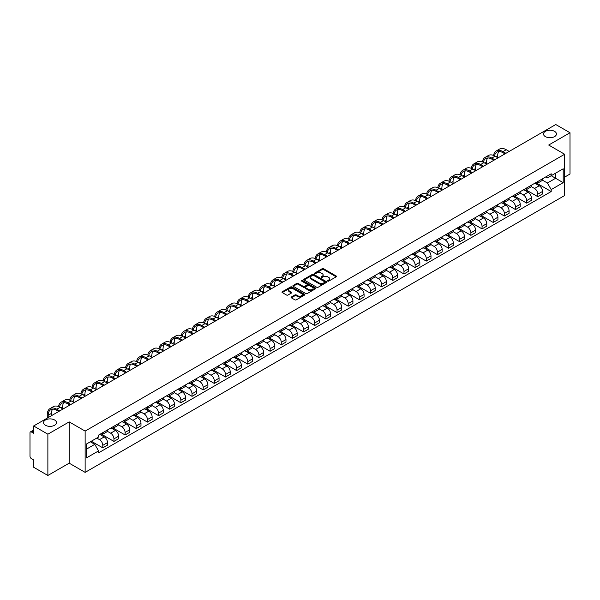 <?xml version="1.0" encoding="UTF-8"?>
<svg xmlns="http://www.w3.org/2000/svg" width="600" height="600" viewBox="0 0 600 600"><rect width="100%" height="100%" fill="white"/><g stroke="black" fill="none" stroke-linecap="round" stroke-linejoin="round"><path stroke-width="0.9" d="M327.765 281.123A0.698 0.398 0 0 0 328.748 281.123L336.202 276.817A0.99 0.57 0 0 0 336.495 276.413A0.99 0.57 0 0 0 336.202 276.007L323.572 268.718A0.99 0.57 0 0 0 322.17 268.718L314.707 273.022A0.698 0.398 0 0 0 315.69 273.585L316.657 273.03A3.18 1.838 0 0 1 321.15 273.03L322.2 273.638A3.18 1.838 0 0 1 323.13 274.935A3.18 1.838 0 0 1 322.2 276.233L321.24 276.788A0.698 0.398 0 0 0 322.222 277.358L323.183 276.803A3.18 1.838 0 0 1 327.675 276.803L328.733 277.41A3.18 1.838 0 0 1 329.663 278.7A3.18 1.838 0 0 1 328.733 279.998L327.765 280.56A0.698 0.398 0 0 0 327.765 281.123L327.765 280.56M54.6 419.985A6.473 3.735 0 0 0 47.543 419.175A6.473 3.735 0 0 0 43.553 422.632A6.473 3.735 0 0 0 45.443 425.272A6.473 3.735 0 0 0 52.5 426.082A6.473 3.735 0 0 0 56.49 422.632A6.473 3.735 0 0 0 54.6 419.985M554.558 131.34A6.473 3.735 0 0 0 547.5 130.53A6.473 3.735 0 0 0 543.51 133.98A6.473 3.735 0 0 0 545.4 136.627A6.473 3.735 0 0 0 552.457 137.438A6.473 3.735 0 0 0 556.447 133.98A6.473 3.735 0 0 0 554.558 131.34M291.353 297A0.99 0.57 0 0 0 291.067 297.405A0.99 0.57 0 0 0 291.353 297.81L294.9 299.858A0.99 0.57 0 0 0 296.303 299.858L304.582 295.072A0.99 0.57 0 0 0 304.875 294.668A0.99 0.57 0 0 0 304.582 294.263L291.952 286.972A0.99 0.57 0 0 0 290.55 286.972L282.263 291.75A0.99 0.57 0 0 0 281.978 292.155A0.99 0.57 0 0 0 282.263 292.56L286.545 295.035A0.99 0.57 0 0 0 287.947 295.035L291.495 292.987A0.99 0.57 0 0 0 291.788 292.582A0.99 0.57 0 0 0 291.495 292.178L289.373 290.955A2.655 1.53 0 0 1 288.593 289.868A2.655 1.53 0 0 1 290.235 288.45A2.655 1.53 0 0 1 293.13 288.78L301.447 293.587A2.655 1.53 0 0 1 302.22 294.668A2.655 1.53 0 0 1 300.585 296.085A2.655 1.53 0 0 1 297.69 295.755L296.303 294.952A0.99 0.57 0 0 0 294.9 294.952L291.353 297L291.353 297.81M85.133 431.092L69.188 421.89L47.873 434.19L33.645 425.97L555.773 124.53L570 132.743L548.692 145.042L564.638 154.252L85.133 431.092L85.133 472.373L564.638 195.532L564.638 154.252M316.725 287.257A0.99 0.57 0 0 0 318.127 287.257L326.415 282.472A0.99 0.57 0 0 0 326.7 282.067A0.99 0.57 0 0 0 326.415 281.663L313.778 274.365A0.99 0.57 0 0 0 312.375 274.365L304.095 279.15A0.99 0.57 0 0 0 303.803 279.555A0.99 0.57 0 0 0 304.095 279.96L316.725 287.257M301.95 281.272A0.698 0.398 0 0 1 302.655 281.37L315.487 288.78L307.215 293.558A0.99 0.57 0 0 1 305.812 293.558L293.183 286.26L296.722 284.228L296.722 283.403L293.183 285.45A0.99 0.57 0 0 0 292.89 285.855A0.99 0.57 0 0 0 293.183 286.26L293.183 285.45M296.722 284.228A0.99 0.57 0 0 1 298.125 284.228L298.125 283.403A0.99 0.57 0 0 0 296.722 283.403M298.125 283.403L303.248 286.365A0.99 0.57 0 0 0 304.657 286.365L307.005 285.007A0.99 0.57 0 0 0 307.298 284.603A0.99 0.57 0 0 0 307.005 284.197L301.673 281.115A0.698 0.398 0 0 1 302.655 280.545L315.495 287.962A0.99 0.57 0 0 1 315.788 288.368A0.99 0.57 0 0 1 315.495 288.772L315.495 287.962M47.873 434.19L47.873 475.47L33.645 467.257L33.645 459.952L31.432 458.67A2.025 1.17 -120 0 1 30 456.195L30 432.825A2.025 1.17 -120 0 1 30.42 431.903L33.645 430.035M564.638 177.12L570 174.03L570 132.743M47.873 475.47L69.188 463.17L85.133 472.373M33.645 425.97L33.645 433.283L31.432 432A2.025 1.17 -120 0 0 30.42 431.903M537.825 181.5A4.65 2.685 60 0 1 536.857 183.585L541.582 180.863A4.65 2.685 -120 0 0 542.543 178.77M531.127 186.51L534.533 188.475A4.65 2.685 60 0 1 537.825 194.175L542.543 191.445A4.65 2.685 -120 0 0 539.25 185.752L535.875 183.803M542.543 191.445L542.543 193.965L537.825 196.688L525.99 189.863M536.857 183.585A4.65 2.685 60 0 1 534.57 183.375M537.825 194.175L537.825 196.688M526.665 187.935A4.65 2.685 60 0 1 525.705 190.028L530.423 187.305A4.65 2.685 -120 0 0 531.39 185.212M514.838 196.298L526.665 203.13L531.39 200.407L531.39 197.888A4.65 2.685 -120 0 0 528.097 192.188L524.722 190.238M525.705 190.028A4.65 2.685 60 0 1 523.418 189.817M519.967 192.945L523.38 194.917A4.65 2.685 60 0 1 526.665 200.61L526.665 203.13M515.513 194.377A4.65 2.685 60 0 1 514.553 196.47L519.27 193.74A4.65 2.685 -120 0 0 520.23 191.655M503.685 202.74L515.513 209.572L520.23 206.843L520.23 204.33A4.65 2.685 -120 0 0 516.945 198.63L513.562 196.68M514.553 196.47A4.65 2.685 60 0 1 512.257 196.26M508.815 199.388L512.227 201.353A4.65 2.685 60 0 1 515.513 207.053L515.513 209.572M504.36 200.82A4.65 2.685 60 0 1 503.393 202.905L508.118 200.183A4.65 2.685 -120 0 0 509.077 198.097M492.533 209.183L504.36 216.007L509.077 213.285L509.077 210.765A4.65 2.685 -120 0 0 505.793 205.072L502.41 203.123M503.393 202.905A4.65 2.685 60 0 1 501.105 202.695M497.662 205.83L501.067 207.795A4.65 2.685 60 0 1 504.36 213.495L504.36 216.007M493.207 207.255A4.65 2.685 60 0 1 492.24 209.347L496.957 206.625A4.65 2.685 -120 0 0 497.925 204.532M481.373 215.618L493.207 222.45L497.925 219.728L497.925 217.208A4.65 2.685 -120 0 0 494.632 211.507L491.257 209.558M492.24 209.347A4.65 2.685 60 0 1 489.952 209.138M486.51 212.265L489.915 214.237A4.65 2.685 60 0 1 493.207 219.93L493.207 222.45M482.048 213.697A4.65 2.685 60 0 1 481.088 215.79L485.805 213.06A4.65 2.685 -120 0 0 486.772 210.975M470.22 222.06L482.048 228.892L486.772 226.163L486.772 223.65A4.65 2.685 -120 0 0 483.48 217.95L480.105 216M481.088 215.79A4.65 2.685 60 0 1 478.8 215.58M475.35 218.708L478.763 220.673A4.65 2.685 60 0 1 482.048 226.373L482.048 228.892M470.895 220.14A4.65 2.685 60 0 1 469.935 222.225L474.653 219.502A4.65 2.685 -120 0 0 475.612 217.417M459.067 228.502L470.895 235.327L475.612 232.605L475.612 230.085A4.65 2.685 -120 0 0 472.327 224.392L468.945 222.442M469.935 222.225A4.65 2.685 60 0 1 467.64 222.015M464.197 225.15L467.603 227.115A4.65 2.685 60 0 1 470.895 232.815L470.895 235.327M459.743 226.583A4.65 2.685 60 0 1 458.775 228.667L463.5 225.945A4.65 2.685 -120 0 0 464.46 223.853M447.908 234.938L459.743 241.77L464.46 239.048L464.46 236.528A4.65 2.685 -120 0 0 461.168 230.827L457.793 228.877M458.775 228.667A4.65 2.685 60 0 1 456.487 228.458M453.045 231.585L456.45 233.558A4.65 2.685 60 0 1 459.743 239.25L459.743 241.77M448.582 233.017A4.65 2.685 60 0 1 447.623 235.11L452.34 232.38A4.65 2.685 -120 0 0 453.308 230.295M436.755 241.38L448.582 248.212L453.308 245.49L453.308 242.97A4.65 2.685 -120 0 0 450.015 237.27L446.64 235.32M447.623 235.11A4.65 2.685 60 0 1 445.335 234.9M441.885 238.028L445.298 239.993A4.65 2.685 60 0 1 448.582 245.692L448.582 248.212M437.43 239.46A4.65 2.685 60 0 1 436.47 241.545L441.188 238.822A4.65 2.685 -120 0 0 442.147 236.737M425.603 247.822L437.43 254.647L442.147 251.925L442.147 249.405A4.65 2.685 -120 0 0 438.862 243.712L435.48 241.763M436.47 241.545A4.65 2.685 60 0 1 434.175 241.335M430.732 244.47L434.145 246.435A4.65 2.685 60 0 1 437.43 252.135L437.43 254.647M426.278 245.903A4.65 2.685 60 0 1 425.31 247.987L430.035 245.265A4.65 2.685 -120 0 0 430.995 243.173M414.442 254.257L426.278 261.09L430.995 258.368L430.995 255.847A4.65 2.685 -120 0 0 427.71 250.155L424.327 248.197M425.31 247.987A4.65 2.685 60 0 1 423.022 247.778M419.58 250.905L422.985 252.877A4.65 2.685 60 0 1 426.278 258.57L426.278 261.09M415.125 252.337A4.65 2.685 60 0 1 414.158 254.43L418.875 251.7A4.65 2.685 -120 0 0 419.842 249.615M403.29 260.7L415.125 267.532L419.842 264.81L419.842 262.29A4.65 2.685 -120 0 0 416.55 256.59L413.175 254.64M414.158 254.43A4.65 2.685 60 0 1 411.87 254.22M408.428 257.347L411.832 259.312A4.65 2.685 60 0 1 415.125 265.013L415.125 267.532M403.965 258.78A4.65 2.685 60 0 1 403.005 260.865L407.722 258.142A4.65 2.685 -120 0 0 408.683 256.058M392.138 267.142L403.965 273.975L408.69 271.245L408.69 268.725A4.65 2.685 -120 0 0 405.397 263.032L402.022 261.082M403.005 260.865A4.65 2.685 60 0 1 400.717 260.655M397.268 263.79L400.68 265.755A4.65 2.685 60 0 1 403.965 271.455L403.965 273.975M392.812 265.222A4.65 2.685 60 0 1 391.853 267.308L396.57 264.585A4.65 2.685 -120 0 0 397.53 262.493M380.985 273.585L392.812 280.41L397.53 277.688L397.53 275.168A4.65 2.685 -120 0 0 394.245 269.475L390.862 267.525M391.853 267.308A4.65 2.685 60 0 1 389.558 267.097M386.115 270.225L389.52 272.197A4.65 2.685 60 0 1 392.812 277.89L392.812 280.41M381.66 271.657A4.65 2.685 60 0 1 380.692 273.75L385.41 271.02A4.65 2.685 -120 0 0 386.377 268.935M369.825 280.02L381.66 286.853L386.377 284.13L386.377 281.61A4.65 2.685 -120 0 0 383.085 275.91L379.71 273.96M380.692 273.75A4.65 2.685 60 0 1 378.405 273.54M374.962 276.668L378.368 278.64A4.65 2.685 60 0 1 381.66 284.332L381.66 286.853M370.5 278.1A4.65 2.685 60 0 1 369.54 280.185L374.257 277.462A4.65 2.685 -120 0 0 375.225 275.377M358.673 286.462L370.5 293.295L375.225 290.565L375.225 288.053A4.65 2.685 -120 0 0 371.933 282.353L368.558 280.403M369.54 280.185A4.65 2.685 60 0 1 367.252 279.975M363.803 283.11L367.215 285.075A4.65 2.685 60 0 1 370.5 290.775L370.5 293.295M359.347 284.543A4.65 2.685 60 0 1 358.388 286.627L363.105 283.905A4.65 2.685 -120 0 0 364.065 281.812M347.52 292.905L359.347 299.73L364.065 297.007L364.065 294.487A4.65 2.685 -120 0 0 360.78 288.795L357.397 286.845M358.388 286.627A4.65 2.685 60 0 1 356.093 286.418M352.65 289.545L356.062 291.517A4.65 2.685 60 0 1 359.347 297.21L359.347 299.73M348.195 290.978A4.65 2.685 60 0 1 347.228 293.07L351.952 290.34A4.65 2.685 -120 0 0 352.913 288.255M336.36 299.34L348.195 306.173L352.913 303.45L352.913 300.93A4.65 2.685 -120 0 0 349.627 295.23L346.245 293.28M347.228 293.07A4.65 2.685 60 0 1 344.94 292.86M341.498 295.987L344.903 297.96A4.65 2.685 60 0 1 348.195 303.653L348.195 306.173M337.043 297.42A4.65 2.685 60 0 1 336.075 299.505L340.793 296.782A4.65 2.685 -120 0 0 341.76 294.697M325.207 305.782L337.043 312.615L341.76 309.885L341.76 307.373A4.65 2.685 -120 0 0 338.468 301.673L335.093 299.722M336.075 299.505A4.65 2.685 60 0 1 333.788 299.295M330.345 302.43L333.75 304.395A4.65 2.685 60 0 1 337.043 310.095L337.043 312.615M325.882 303.862A4.65 2.685 60 0 1 324.923 305.947L329.64 303.225A4.65 2.685 -120 0 0 330.6 301.132M314.055 312.225L325.882 319.05L330.608 316.327L330.608 313.808A4.65 2.685 -120 0 0 327.315 308.115L323.94 306.165M324.923 305.947A4.65 2.685 60 0 1 322.627 305.737M319.185 308.873L322.597 310.837A4.65 2.685 60 0 1 325.882 316.538L325.882 319.05M314.73 310.298A4.65 2.685 60 0 1 313.77 312.39L318.487 309.66A4.65 2.685 -120 0 0 319.447 307.575M302.903 318.66L314.73 325.493L319.447 322.77L319.447 320.25A4.65 2.685 -120 0 0 316.163 314.55L312.78 312.6M313.77 312.39A4.65 2.685 60 0 1 311.475 312.18M308.032 315.308L311.438 317.28A4.65 2.685 60 0 1 314.73 322.972L314.73 325.493M303.577 316.74A4.65 2.685 60 0 1 302.61 318.825L307.327 316.103A4.65 2.685 -120 0 0 308.295 314.017M291.743 325.103L303.577 331.935L308.295 329.205L308.295 326.692A4.65 2.685 -120 0 0 305.002 320.993L301.627 319.043M302.61 318.825A4.65 2.685 60 0 1 300.322 318.615M296.88 321.75L300.285 323.715A4.65 2.685 60 0 1 303.577 329.415L303.577 331.935M292.418 323.183A4.65 2.685 60 0 1 291.457 325.267L296.175 322.545A4.65 2.685 -120 0 0 297.142 320.452M280.59 331.545L292.418 338.37L297.142 335.647L297.142 333.127A4.65 2.685 -120 0 0 293.85 327.435L290.475 325.485M291.457 325.267A4.65 2.685 60 0 1 289.17 325.058M285.72 328.192L289.132 330.157A4.65 2.685 60 0 1 292.418 335.858L292.418 338.37M281.265 329.618A4.65 2.685 60 0 1 280.305 331.71L285.022 328.98A4.65 2.685 -120 0 0 285.983 326.895M269.438 337.98L281.265 344.812L285.983 342.09L285.983 339.57A4.65 2.685 -120 0 0 282.697 333.87L279.315 331.92M280.305 331.71A4.65 2.685 60 0 1 278.01 331.5M274.567 334.627L277.98 336.6A4.65 2.685 60 0 1 281.265 342.293L281.265 344.812M270.112 336.06A4.65 2.685 60 0 1 269.145 338.145L273.87 335.423A4.65 2.685 -120 0 0 274.83 333.337M258.278 344.423L270.112 351.255L274.83 348.525L274.83 346.013A4.65 2.685 -120 0 0 271.545 340.312L268.163 338.362M269.145 338.145A4.65 2.685 60 0 1 266.858 337.935M263.415 341.07L266.82 343.035A4.65 2.685 60 0 1 270.112 348.735L270.112 351.255M258.96 342.502A4.65 2.685 60 0 1 257.993 344.587L262.71 341.865A4.65 2.685 -120 0 0 263.678 339.772M247.125 350.865L258.96 357.69L263.678 354.968L263.678 352.447A4.65 2.685 -120 0 0 260.385 346.755L257.01 344.805M257.993 344.587A4.65 2.685 60 0 1 255.705 344.377M252.263 347.513L255.667 349.478A4.65 2.685 60 0 1 258.96 355.178L258.96 357.69M247.8 348.938A4.65 2.685 60 0 1 246.84 351.03L251.558 348.308A4.65 2.685 -120 0 0 252.517 346.215M235.972 357.3L247.8 364.132L252.517 361.41L252.517 358.89A4.65 2.685 -120 0 0 249.233 353.19L245.858 351.24M246.84 351.03A4.65 2.685 60 0 1 244.545 350.82M241.103 353.947L244.515 355.92A4.65 2.685 60 0 1 247.8 361.612L247.8 364.132M236.647 355.38A4.65 2.685 60 0 1 235.688 357.465L240.405 354.743A4.65 2.685 -120 0 0 241.365 352.657M224.82 363.743L236.647 370.575L241.365 367.845L241.365 365.332A4.65 2.685 -120 0 0 238.08 359.632L234.697 357.683M235.688 357.465A4.65 2.685 60 0 1 233.392 357.263M229.95 360.39L233.355 362.355A4.65 2.685 60 0 1 236.647 368.055L236.647 370.575M225.495 361.822A4.65 2.685 60 0 1 224.528 363.907L229.245 361.185A4.65 2.685 -120 0 0 230.212 359.093M213.66 370.185L225.495 377.01L230.212 374.288L230.212 371.767A4.65 2.685 -120 0 0 226.92 366.075L223.545 364.125M224.528 363.907A4.65 2.685 60 0 1 222.24 363.697M218.798 366.832L222.202 368.798A4.65 2.685 60 0 1 225.495 374.498L225.495 377.01M214.335 368.257A4.65 2.685 60 0 1 213.375 370.35L218.093 367.627A4.65 2.685 -120 0 0 219.06 365.535M202.507 376.62L214.335 383.452L219.06 380.73L219.06 378.21A4.65 2.685 -120 0 0 215.767 372.51L212.392 370.56M213.375 370.35A4.65 2.685 60 0 1 211.087 370.14M207.638 373.267L211.05 375.24A4.65 2.685 60 0 1 214.335 380.933L214.335 383.452M203.183 374.7A4.65 2.685 60 0 1 202.222 376.793L206.94 374.062A4.65 2.685 -120 0 0 207.9 371.978M191.355 383.062L203.183 389.895L207.9 387.165L207.9 384.653A4.65 2.685 -120 0 0 204.615 378.952L201.233 377.002M202.222 376.793A4.65 2.685 60 0 1 199.928 376.582M196.485 379.71L199.897 381.675A4.65 2.685 60 0 1 203.183 387.375L203.183 389.895M192.03 381.142A4.65 2.685 60 0 1 191.062 383.228L195.788 380.505A4.65 2.685 -120 0 0 196.748 378.42M180.195 389.505L192.03 396.33L196.748 393.607L196.748 391.088A4.65 2.685 -120 0 0 193.455 385.395L190.08 383.445M191.062 383.228A4.65 2.685 60 0 1 188.775 383.017M185.333 386.153L188.738 388.118A4.65 2.685 60 0 1 192.03 393.817L192.03 396.33M180.87 387.577A4.65 2.685 60 0 1 179.91 389.67L184.627 386.947A4.65 2.685 -120 0 0 185.595 384.855M169.042 395.94L180.877 402.772L185.595 400.05L185.595 397.53A4.65 2.685 -120 0 0 182.303 391.83L178.928 389.88M179.91 389.67A4.65 2.685 60 0 1 177.623 389.46M174.172 392.588L177.585 394.56A4.65 2.685 60 0 1 180.877 400.252L180.877 402.772M169.718 394.02A4.65 2.685 60 0 1 168.757 396.112L173.475 393.382A4.65 2.685 -120 0 0 174.435 391.298M157.89 402.382L169.718 409.215L174.435 406.485L174.435 403.972A4.65 2.685 -120 0 0 171.15 398.272L167.775 396.322M168.757 396.112A4.65 2.685 60 0 1 166.462 395.903M163.02 399.03L166.433 400.995A4.65 2.685 60 0 1 169.718 406.695L169.718 409.215M158.565 400.463A4.65 2.685 60 0 1 157.597 402.548L162.322 399.825A4.65 2.685 -120 0 0 163.282 397.74M146.738 408.825L158.565 415.65L163.282 412.928L163.282 410.408A4.65 2.685 -120 0 0 159.998 404.715L156.615 402.765M157.597 402.548A4.65 2.685 60 0 1 155.31 402.338M151.868 405.472L155.273 407.438A4.65 2.685 60 0 1 158.565 413.138L158.565 415.65M147.413 406.905A4.65 2.685 60 0 1 146.445 408.99L151.163 406.268A4.65 2.685 -120 0 0 152.13 404.175M135.578 415.26L147.413 422.092L152.13 419.37L152.13 416.85A4.65 2.685 -120 0 0 148.837 411.15L145.462 409.2M146.445 408.99A4.65 2.685 60 0 1 144.157 408.78M140.715 411.908L144.12 413.88A4.65 2.685 60 0 1 147.413 419.572L147.413 422.092M136.252 413.34A4.65 2.685 60 0 1 135.292 415.433L140.01 412.702A4.65 2.685 -120 0 0 140.977 410.618M124.425 421.702L136.252 428.535L140.977 425.812L140.977 423.293A4.65 2.685 -120 0 0 137.685 417.592L134.31 415.643M135.292 415.433A4.65 2.685 60 0 1 133.005 415.222M129.555 418.35L132.968 420.315A4.65 2.685 60 0 1 136.252 426.015L136.252 428.535M125.1 419.783A4.65 2.685 60 0 1 124.14 421.868L128.858 419.145A4.65 2.685 -120 0 0 129.817 417.06M113.273 428.145L125.1 434.97L129.817 432.248L129.817 429.728A4.65 2.685 -120 0 0 126.532 424.035L123.15 422.085M124.14 421.868A4.65 2.685 60 0 1 121.845 421.658M118.403 424.793L121.815 426.757A4.65 2.685 60 0 1 125.1 432.457L125.1 434.97M113.948 426.225A4.65 2.685 60 0 1 112.98 428.31L117.705 425.588A4.65 2.685 -120 0 0 118.665 423.495M102.113 434.58L113.948 441.412L118.665 438.69L118.665 436.17A4.65 2.685 -120 0 0 115.373 430.47L111.998 428.52M112.98 428.31A4.65 2.685 60 0 1 110.692 428.1M107.25 431.228L110.655 433.2A4.65 2.685 60 0 1 113.948 438.893L113.948 441.412M102.788 432.66A4.65 2.685 60 0 1 101.828 434.752L106.545 432.022A4.65 2.685 -120 0 0 107.512 429.938M91.312 441.225L102.795 447.855L107.512 445.132L107.512 442.612A4.65 2.685 -120 0 0 104.22 436.912L100.845 434.963M101.828 434.752A4.65 2.685 60 0 1 99.54 434.543M96.788 438.067L99.502 439.635A4.65 2.685 60 0 1 102.795 445.335L102.795 447.855M545.722 176.94L547.403 177.907L563.205 168.78L555.63 173.16L555.63 178.275L547.403 183.023L542.28 180.067M86.558 449.092L94.785 444.345L98.573 450.908L86.558 457.845L86.558 443.97L98.573 437.04L98.573 435.097L551.197 173.775L551.197 175.718L563.205 182.655L551.197 189.593L547.403 183.023M563.205 168.78L563.205 182.655M98.573 450.908L98.573 452.85L551.197 191.528L551.197 189.593M69.188 421.89L69.188 463.17M94.785 444.345L90.352 441.787M537.15 183.42L551.197 191.528M328.043 281.22L328.733 280.822A3.18 1.838 0 0 0 329.663 279.532L329.663 278.7M323.13 274.935L323.13 275.76A3.18 1.838 0 0 1 322.2 277.058L321.517 277.455M336.202 276.007L336.202 276.817L323.572 269.543A0.99 0.57 0 0 0 322.17 269.543L314.985 273.683M326.415 281.663L326.415 282.472L313.778 275.19A0.99 0.57 0 0 0 312.375 275.19L304.11 279.968M324.66 282.353A0.698 0.398 0 0 0 324.66 281.782L313.567 275.377A0.698 0.398 0 0 0 312.585 275.377L311.565 275.97A3.18 1.838 0 0 0 310.635 277.267A3.18 1.838 0 0 0 311.565 278.565L319.147 282.938A3.18 1.838 0 0 0 323.64 282.938L324.66 282.353L324.66 283.178A0.698 0.398 0 0 0 324.862 282.892L324.862 282.067M310.635 277.267L310.635 278.093A3.18 1.838 0 0 0 311.565 279.39L311.565 278.565M324.66 283.178L323.64 283.763A3.18 1.838 0 0 1 319.147 283.763L311.565 279.39M298.125 284.228L303.248 287.19A0.99 0.57 0 0 0 304.657 287.19L307.005 285.832A0.99 0.57 0 0 0 307.298 285.428L307.298 284.603M308.565 289.433A2.655 1.53 0 0 0 311.46 289.763A2.655 1.53 0 0 0 313.103 288.345A2.655 1.53 0 0 0 312.322 287.265L309.39 285.57A0.99 0.57 0 0 0 307.987 285.57L305.64 286.928A0.99 0.57 0 0 0 305.347 287.332A0.99 0.57 0 0 0 305.64 287.737L308.565 289.433L308.565 290.257A2.655 1.53 0 0 0 311.46 290.587A2.655 1.53 0 0 0 313.103 289.17L313.103 288.345M305.347 287.332L305.347 288.157A0.99 0.57 0 0 0 305.64 288.562L305.64 287.737M308.565 290.257L305.64 288.562M302.22 294.668L302.22 295.493A2.655 1.53 0 0 1 300.585 296.91A2.655 1.53 0 0 1 297.69 296.58L296.303 295.778A0.99 0.57 0 0 0 294.9 295.778L291.368 297.817M288.593 289.868L288.593 290.692A2.655 1.53 0 0 0 289.373 291.78L289.373 290.955M291.495 292.178L291.495 292.987L289.373 291.78M304.582 294.263L304.582 295.072L291.952 287.798A0.99 0.57 0 0 0 290.55 287.798L282.278 292.567L282.263 291.75M494.543 155.865A12.135 7.005 60 0 1 496.897 152.1A12.135 7.005 60 0 1 502.965 152.7L504.967 153.863M509.183 151.425L506.257 149.73A13.447 7.762 -120 0 0 499.53 149.062L496.237 150.968A13.447 7.762 -120 0 0 493.575 155.438M505.897 153.322L502.965 151.627A13.447 7.762 -120 0 0 496.237 150.968M493.455 160.095L493.455 160.507M497.67 157.657L497.67 155.76A12.135 7.005 60 0 1 498.772 151.545M483.382 162.308A12.135 7.005 60 0 1 485.745 158.542A12.135 7.005 60 0 1 491.812 159.142L493.815 160.297M498.03 157.868L495.097 156.172A13.447 7.762 -120 0 0 488.377 155.505L485.085 157.403A13.447 7.762 -120 0 0 482.423 161.873M494.745 159.765L491.812 158.07A13.447 7.762 -120 0 0 485.085 157.403M482.303 166.53L482.303 166.942M486.518 164.1L486.518 162.195A12.135 7.005 60 0 1 487.612 157.988M472.23 168.75A12.135 7.005 60 0 1 474.585 164.985A12.135 7.005 60 0 1 480.653 165.585L482.655 166.74M486.877 164.303L483.945 162.615A13.447 7.762 -120 0 0 477.217 161.947L473.933 163.845A13.447 7.762 -120 0 0 471.27 168.315M483.585 166.2L480.653 164.512A13.447 7.762 -120 0 0 473.933 163.845M471.143 172.972L471.143 173.385M475.365 170.535L475.365 168.637A12.135 7.005 60 0 1 476.46 164.43M461.077 175.185A12.135 7.005 60 0 1 463.433 171.42A12.135 7.005 60 0 1 469.5 172.028L471.502 173.183M475.725 170.745L472.793 169.05A13.447 7.762 -120 0 0 466.065 168.382L462.772 170.288A13.447 7.762 -120 0 0 460.11 174.757M472.433 172.642L469.5 170.947A13.447 7.762 -120 0 0 462.772 170.288M459.99 179.415L459.99 179.828M464.213 176.977L464.213 175.08A12.135 7.005 60 0 1 465.308 170.865M449.925 181.627A12.135 7.005 60 0 1 452.28 177.863A12.135 7.005 60 0 1 458.347 178.462L460.35 179.618M464.565 177.188L461.632 175.493A13.447 7.762 -120 0 0 454.912 174.825L451.62 176.722A13.447 7.762 -120 0 0 448.957 181.192M461.28 179.085L458.347 177.39A13.447 7.762 -120 0 0 451.62 176.722M448.838 185.85L448.838 186.262M453.053 183.42L453.053 181.523A12.135 7.005 60 0 1 454.147 177.308M438.765 188.07A12.135 7.005 60 0 1 441.127 184.305A12.135 7.005 60 0 1 447.195 184.905L449.19 186.06M453.412 183.623L450.48 181.935A13.447 7.762 -120 0 0 443.752 181.267L440.467 183.165A13.447 7.762 -120 0 0 437.805 187.635M450.12 185.52L447.195 183.833A13.447 7.762 -120 0 0 440.467 183.165M437.685 192.292L437.685 192.705M441.9 189.855L441.9 187.958A12.135 7.005 60 0 1 442.995 183.75M427.612 194.505A12.135 7.005 60 0 1 429.967 190.74A12.135 7.005 60 0 1 436.035 191.347L438.037 192.502M442.26 190.065L439.327 188.37A13.447 7.762 -120 0 0 432.6 187.703L429.315 189.608A13.447 7.762 -120 0 0 426.653 194.077M438.967 191.962L436.035 190.267A13.447 7.762 -120 0 0 429.315 189.608M426.525 198.735L426.525 199.147M430.748 196.298L430.748 194.4A12.135 7.005 60 0 1 431.842 190.185M416.46 200.947A12.135 7.005 60 0 1 418.815 197.183A12.135 7.005 60 0 1 424.882 197.782L426.885 198.938M431.1 196.507L428.175 194.812A13.447 7.762 -120 0 0 421.447 194.145L418.155 196.042A13.447 7.762 -120 0 0 415.493 200.513M427.815 198.405L424.882 196.71A13.447 7.762 -120 0 0 418.155 196.042M415.373 205.178L415.373 205.59M419.588 202.74L419.588 200.843A12.135 7.005 60 0 1 420.69 196.627M405.3 207.39A12.135 7.005 60 0 1 407.662 203.625A12.135 7.005 60 0 1 413.73 204.225L415.732 205.38M419.947 202.942L417.015 201.255A13.447 7.762 -120 0 0 410.295 200.587L407.002 202.485A13.447 7.762 -120 0 0 404.34 206.955M416.662 204.84L413.73 203.153A13.447 7.762 -120 0 0 407.002 202.485M404.22 211.612L404.22 212.025M408.435 209.175L408.435 207.278A12.135 7.005 60 0 1 409.53 203.07M394.147 213.825A12.135 7.005 60 0 1 396.502 210.06A12.135 7.005 60 0 1 402.57 210.667L404.572 211.822M408.795 209.385L405.862 207.69A13.447 7.762 -120 0 0 399.135 207.022L395.85 208.928A13.447 7.762 -120 0 0 393.188 213.397M405.502 211.282L402.57 209.587A13.447 7.762 -120 0 0 395.85 208.928M393.06 218.055L393.06 218.468M397.283 215.618L397.283 213.72A12.135 7.005 60 0 1 398.377 209.505M382.995 220.267A12.135 7.005 60 0 1 385.35 216.502A12.135 7.005 60 0 1 391.418 217.103L393.42 218.257M397.643 215.827L394.71 214.132A13.447 7.762 -120 0 0 387.982 213.465L384.69 215.362A13.447 7.762 -120 0 0 382.028 219.833M394.35 217.725L391.418 216.03A13.447 7.762 -120 0 0 384.69 215.362M381.907 224.498L381.907 224.91M386.13 222.06L386.13 220.163A12.135 7.005 60 0 1 387.225 215.947M371.843 226.71A12.135 7.005 60 0 1 374.197 222.945A12.135 7.005 60 0 1 380.265 223.545L382.267 224.7M386.482 222.263L383.55 220.575A13.447 7.762 -120 0 0 376.83 219.907L373.538 221.805A13.447 7.762 -120 0 0 370.875 226.275M383.197 224.16L380.265 222.472A13.447 7.762 -120 0 0 373.538 221.805M370.755 230.933L370.755 231.345M374.97 228.495L374.97 226.597A12.135 7.005 60 0 1 376.065 222.39M360.683 233.145A12.135 7.005 60 0 1 363.045 229.38A12.135 7.005 60 0 1 369.112 229.987L371.108 231.142M375.33 228.705L372.397 227.01A13.447 7.762 -120 0 0 365.67 226.343L362.385 228.248A13.447 7.762 -120 0 0 359.722 232.718M372.038 230.603L369.112 228.907A13.447 7.762 -120 0 0 362.385 228.248M359.603 237.375L359.603 237.788M363.817 234.938L363.817 233.04A12.135 7.005 60 0 1 364.913 228.825M349.53 239.587A12.135 7.005 60 0 1 351.885 235.822A12.135 7.005 60 0 1 357.952 236.423L359.955 237.577M364.178 235.147L361.245 233.452A13.447 7.762 -120 0 0 354.517 232.785L351.233 234.683A13.447 7.762 -120 0 0 348.57 239.153M360.885 237.045L357.952 235.35A13.447 7.762 -120 0 0 351.233 234.683M348.442 243.817L348.442 244.23M352.665 241.38L352.665 239.483A12.135 7.005 60 0 1 353.76 235.267M338.377 246.03A12.135 7.005 60 0 1 340.733 242.265A12.135 7.005 60 0 1 346.8 242.865L348.803 244.02M353.017 241.583L350.085 239.895A13.447 7.762 -120 0 0 343.365 239.228L340.072 241.125A13.447 7.762 -120 0 0 337.41 245.595M349.733 243.487L346.8 241.792A13.447 7.762 -120 0 0 340.072 241.125M337.29 250.252L337.29 250.665M341.505 247.815L341.505 245.917A12.135 7.005 60 0 1 342.608 241.71M327.218 252.472A12.135 7.005 60 0 1 329.58 248.708A12.135 7.005 60 0 1 335.647 249.308L337.65 250.462M341.865 248.025L338.933 246.33A13.447 7.762 -120 0 0 332.212 245.67L328.92 247.567A13.447 7.762 -120 0 0 326.257 252.038M338.58 249.923L335.647 248.235A13.447 7.762 -120 0 0 328.92 247.567M326.138 256.695L326.138 257.108M330.353 254.257L330.353 252.36A12.135 7.005 60 0 1 331.447 248.145M316.065 258.907A12.135 7.005 60 0 1 318.42 255.142A12.135 7.005 60 0 1 324.487 255.743L326.49 256.897M330.712 254.468L327.78 252.772A13.447 7.762 -120 0 0 321.053 252.105L317.767 254.002A13.447 7.762 -120 0 0 315.105 258.472M327.42 256.365L324.487 254.67A13.447 7.762 -120 0 0 317.767 254.002M314.978 263.138L314.978 263.55M319.2 260.7L319.2 258.803A12.135 7.005 60 0 1 320.295 254.587M304.913 265.35A12.135 7.005 60 0 1 307.267 261.585A12.135 7.005 60 0 1 313.335 262.185L315.337 263.34M319.56 260.903L316.627 259.215A13.447 7.762 -120 0 0 309.9 258.548L306.608 260.445A13.447 7.762 -120 0 0 303.945 264.915M316.267 262.808L313.335 261.112A13.447 7.762 -120 0 0 306.608 260.445M303.825 269.572L303.825 269.985M308.048 267.142L308.048 265.237A12.135 7.005 60 0 1 309.142 261.03M293.76 271.793A12.135 7.005 60 0 1 296.115 268.028A12.135 7.005 60 0 1 302.183 268.627L304.185 269.782M308.4 267.345L305.468 265.65A13.447 7.762 -120 0 0 298.748 264.99L295.455 266.888A13.447 7.762 -120 0 0 292.793 271.358M305.115 269.243L302.183 267.555A13.447 7.762 -120 0 0 295.455 266.888M292.673 276.015L292.673 276.428M296.888 273.577L296.888 271.68A12.135 7.005 60 0 1 297.983 267.465M282.6 278.228A12.135 7.005 60 0 1 284.962 274.462A12.135 7.005 60 0 1 291.022 275.062L293.025 276.218M297.248 273.788L294.315 272.093A13.447 7.762 -120 0 0 287.587 271.425L284.303 273.322A13.447 7.762 -120 0 0 281.64 277.793M293.955 275.685L291.022 273.99A13.447 7.762 -120 0 0 284.303 273.322M281.513 282.457L281.513 282.87M285.735 280.02L285.735 278.123A12.135 7.005 60 0 1 286.83 273.907M271.447 284.67A12.135 7.005 60 0 1 273.803 280.905A12.135 7.005 60 0 1 279.87 281.505L281.873 282.66M286.095 280.222L283.163 278.535A13.447 7.762 -120 0 0 276.435 277.868L273.15 279.765A13.447 7.762 -120 0 0 270.487 284.235M282.803 282.127L279.87 280.433A13.447 7.762 -120 0 0 273.15 279.765M270.36 288.892L270.36 289.305M274.582 286.462L274.582 284.558A12.135 7.005 60 0 1 275.678 280.35M260.295 291.112A12.135 7.005 60 0 1 262.65 287.347A12.135 7.005 60 0 1 268.718 287.947L270.72 289.103M274.935 286.665L272.002 284.97A13.447 7.762 -120 0 0 265.282 284.31L261.99 286.207A13.447 7.762 -120 0 0 259.327 290.678M271.65 288.562L268.718 286.875A13.447 7.762 -120 0 0 261.99 286.207M259.207 295.335L259.207 295.748M263.423 292.897L263.423 291A12.135 7.005 60 0 1 264.525 286.785M249.135 297.548A12.135 7.005 60 0 1 251.498 293.782A12.135 7.005 60 0 1 257.565 294.382L259.567 295.545M263.782 293.108L260.85 291.413A13.447 7.762 -120 0 0 254.13 290.745L250.837 292.642A13.447 7.762 -120 0 0 248.175 297.112M260.498 295.005L257.565 293.31A13.447 7.762 -120 0 0 250.837 292.642M248.055 301.778L248.055 302.19M252.27 299.34L252.27 297.442A12.135 7.005 60 0 1 253.365 293.228M237.983 303.99A12.135 7.005 60 0 1 240.337 300.225A12.135 7.005 60 0 1 246.405 300.825L248.407 301.98M252.63 299.543L249.697 297.855A13.447 7.762 -120 0 0 242.97 297.188L239.685 299.085A13.447 7.762 -120 0 0 237.022 303.555M249.337 301.447L246.405 299.752A13.447 7.762 -120 0 0 239.685 299.085M236.895 308.212L236.895 308.625M241.118 305.782L241.118 303.877A12.135 7.005 60 0 1 242.212 299.67M226.83 310.433A12.135 7.005 60 0 1 229.185 306.668A12.135 7.005 60 0 1 235.252 307.267L237.255 308.423M241.47 305.985L238.545 304.29A13.447 7.762 -120 0 0 231.817 303.63L228.525 305.528A13.447 7.762 -120 0 0 225.862 309.998M238.185 307.882L235.252 306.195A13.447 7.762 -120 0 0 228.525 305.528M225.743 314.655L225.743 315.067M229.965 312.218L229.965 310.32A12.135 7.005 60 0 1 231.06 306.105M215.67 316.868A12.135 7.005 60 0 1 218.032 313.103A12.135 7.005 60 0 1 224.1 313.702L226.103 314.865M230.317 312.428L227.385 310.733A13.447 7.762 -120 0 0 220.665 310.065L217.373 311.962A13.447 7.762 -120 0 0 214.71 316.44M227.032 314.325L224.1 312.63A13.447 7.762 -120 0 0 217.373 311.962M214.59 321.097L214.59 321.51M218.805 318.66L218.805 316.763A12.135 7.005 60 0 1 219.9 312.548M204.517 323.31A12.135 7.005 60 0 1 206.88 319.545A12.135 7.005 60 0 1 212.94 320.145L214.942 321.3M219.165 318.862L216.233 317.175A13.447 7.762 -120 0 0 209.505 316.507L206.22 318.405A13.447 7.762 -120 0 0 203.558 322.875M215.873 320.767L212.94 319.072A13.447 7.762 -120 0 0 206.22 318.405M203.43 327.532L203.43 327.945M207.653 325.103L207.653 323.197A12.135 7.005 60 0 1 208.748 318.99M193.365 329.752A12.135 7.005 60 0 1 195.72 325.987A12.135 7.005 60 0 1 201.788 326.587L203.79 327.743M208.013 325.305L205.08 323.61A13.447 7.762 -120 0 0 198.353 322.95L195.067 324.847A13.447 7.762 -120 0 0 192.405 329.317M204.72 327.202L201.788 325.515A13.447 7.762 -120 0 0 195.067 324.847M192.278 333.975L192.278 334.388M196.5 331.538L196.5 329.64A12.135 7.005 60 0 1 197.595 325.433M182.212 336.188A12.135 7.005 60 0 1 184.567 332.423A12.135 7.005 60 0 1 190.635 333.022L192.638 334.185M196.853 331.748L193.92 330.053A13.447 7.762 -120 0 0 187.2 329.385L183.907 331.29A13.447 7.762 -120 0 0 181.245 335.76M193.567 333.645L190.635 331.95A13.447 7.762 -120 0 0 183.907 331.29M181.125 340.418L181.125 340.83M185.34 337.98L185.34 336.082A12.135 7.005 60 0 1 186.435 331.868M171.053 342.63A12.135 7.005 60 0 1 173.415 338.865A12.135 7.005 60 0 1 179.483 339.465L181.485 340.62M185.7 338.183L182.767 336.495A13.447 7.762 -120 0 0 176.047 335.827L172.755 337.725A13.447 7.762 -120 0 0 170.093 342.195M182.407 340.087L179.483 338.392A13.447 7.762 -120 0 0 172.755 337.725M169.972 346.853L169.972 347.265M174.188 344.423L174.188 342.517A12.135 7.005 60 0 1 175.282 338.31M159.9 349.072A12.135 7.005 60 0 1 162.255 345.308A12.135 7.005 60 0 1 168.322 345.907L170.325 347.062M174.547 344.625L171.615 342.938A13.447 7.762 -120 0 0 164.887 342.27L161.602 344.168A13.447 7.762 -120 0 0 158.94 348.638M171.255 346.522L168.322 344.835A13.447 7.762 -120 0 0 161.602 344.168M158.812 353.295L158.812 353.707M163.035 350.858L163.035 348.96A12.135 7.005 60 0 1 164.13 344.752M148.748 355.507A12.135 7.005 60 0 1 151.102 351.743A12.135 7.005 60 0 1 157.17 352.343L159.172 353.505M163.387 351.067L160.462 349.373A13.447 7.762 -120 0 0 153.735 348.705L150.442 350.61A13.447 7.762 -120 0 0 147.78 355.08M160.102 352.965L157.17 351.27A13.447 7.762 -120 0 0 150.442 350.61M147.66 359.737L147.66 360.15M151.882 357.3L151.882 355.403A12.135 7.005 60 0 1 152.977 351.188M137.587 361.95A12.135 7.005 60 0 1 139.95 358.185A12.135 7.005 60 0 1 146.017 358.785L148.02 359.94M152.235 357.51L149.303 355.815A13.447 7.762 -120 0 0 142.583 355.147L139.29 357.045A13.447 7.762 -120 0 0 136.627 361.515M148.95 359.407L146.017 357.712A13.447 7.762 -120 0 0 139.29 357.045M136.507 366.173L136.507 366.585M140.722 363.743L140.722 361.845A12.135 7.005 60 0 1 141.817 357.63M126.435 368.392A12.135 7.005 60 0 1 128.79 364.627A12.135 7.005 60 0 1 134.858 365.228L136.86 366.382M141.083 363.945L138.15 362.257A13.447 7.762 -120 0 0 131.422 361.59L128.137 363.487A13.447 7.762 -120 0 0 125.475 367.957M137.79 365.843L134.858 364.155A13.447 7.762 -120 0 0 128.137 363.487M125.347 372.615L125.347 373.028M129.57 370.178L129.57 368.28A12.135 7.005 60 0 1 130.665 364.072M115.282 374.827A12.135 7.005 60 0 1 117.637 371.062A12.135 7.005 60 0 1 123.705 371.67L125.708 372.825M129.93 370.388L126.998 368.692A13.447 7.762 -120 0 0 120.27 368.025L116.985 369.93A13.447 7.762 -120 0 0 114.323 374.4M126.637 372.285L123.705 370.59A13.447 7.762 -120 0 0 116.985 369.93M114.195 379.058L114.195 379.47M118.417 376.62L118.417 374.722A12.135 7.005 60 0 1 119.512 370.507M104.13 381.27A12.135 7.005 60 0 1 106.485 377.505A12.135 7.005 60 0 1 112.552 378.105L114.555 379.26M118.77 376.83L115.837 375.135A13.447 7.762 -120 0 0 109.118 374.468L105.825 376.365A13.447 7.762 -120 0 0 103.163 380.835M115.485 378.728L112.552 377.032A13.447 7.762 -120 0 0 105.825 376.365M103.042 385.493L103.042 385.912M107.257 383.062L107.257 381.165A12.135 7.005 60 0 1 108.352 376.95M92.97 387.713A12.135 7.005 60 0 1 95.332 383.947A12.135 7.005 60 0 1 101.4 384.548L103.403 385.702M107.618 383.265L104.685 381.577A13.447 7.762 -120 0 0 97.965 380.91L94.672 382.808A13.447 7.762 -120 0 0 92.01 387.278M104.325 385.162L101.4 383.475A13.447 7.762 -120 0 0 94.672 382.808M91.89 391.935L91.89 392.347M96.105 389.498L96.105 387.6A12.135 7.005 60 0 1 97.2 383.392M81.817 394.147A12.135 7.005 60 0 1 84.172 390.382A12.135 7.005 60 0 1 90.24 390.99L92.242 392.145M96.465 389.707L93.532 388.013A13.447 7.762 -120 0 0 86.805 387.345L83.52 389.25A13.447 7.762 -120 0 0 80.858 393.72M93.172 391.605L90.24 389.91A13.447 7.762 -120 0 0 83.52 389.25M80.73 398.377L80.73 398.79M84.953 395.94L84.953 394.043A12.135 7.005 60 0 1 86.047 389.827M70.665 400.59A12.135 7.005 60 0 1 73.02 396.825A12.135 7.005 60 0 1 79.088 397.425L81.09 398.58M85.305 396.15L82.38 394.455A13.447 7.762 -120 0 0 75.653 393.787L72.36 395.685A13.447 7.762 -120 0 0 69.698 400.155M82.02 398.048L79.088 396.353A13.447 7.762 -120 0 0 72.36 395.685M69.578 404.82L69.578 405.232M73.8 402.382L73.8 400.485A12.135 7.005 60 0 1 74.895 396.27M59.505 407.033A12.135 7.005 60 0 1 61.867 403.268A12.135 7.005 60 0 1 67.935 403.868L69.938 405.022M74.153 402.585L71.22 400.897A13.447 7.762 -120 0 0 64.5 400.23L61.207 402.127A13.447 7.762 -120 0 0 58.545 406.597M70.867 404.482L67.935 402.795A13.447 7.762 -120 0 0 61.207 402.127M58.425 411.255L58.425 411.668M62.64 408.817L62.64 406.92A12.135 7.005 60 0 1 63.735 402.713M48.195 417.57L48.195 415.26A12.135 7.005 60 0 1 50.707 409.702A12.135 7.005 60 0 1 56.775 410.31L58.778 411.465M63 409.028L60.068 407.332A13.447 7.762 -120 0 0 53.34 406.665L50.055 408.57A13.447 7.762 -120 0 0 47.265 414.728L47.265 418.11M59.707 410.925L56.775 409.23A13.447 7.762 -120 0 0 50.055 408.57M51.488 415.673L51.488 413.362A12.135 7.005 60 0 1 52.582 409.147M113.948 438.893L118.665 436.17M125.1 432.457L129.817 429.728M136.252 426.015L140.977 423.293M147.413 419.572L152.13 416.85M158.565 413.138L163.282 410.408M169.718 406.695L174.435 403.972M180.877 400.252L185.595 397.53M192.03 393.817L196.748 391.088M203.183 387.375L207.9 384.653M214.335 380.933L219.06 378.21M225.495 374.498L230.212 371.767M236.647 368.055L241.365 365.332M247.8 361.612L252.517 358.89M258.96 355.178L263.678 352.447M270.112 348.735L274.83 346.013M281.265 342.293L285.983 339.57M292.418 335.858L297.142 333.127M303.577 329.415L308.295 326.692M314.73 322.972L319.447 320.25M325.882 316.538L330.608 313.808M337.043 310.095L341.76 307.373M348.195 303.653L352.913 300.93M359.347 297.21L364.065 294.487M370.5 290.775L375.225 288.053M381.66 284.332L386.377 281.61M392.812 277.89L397.53 275.168M403.965 271.455L408.69 268.725M415.125 265.013L419.842 262.29M426.278 258.57L430.995 255.847M437.43 252.135L442.147 249.405M448.582 245.692L453.308 242.97M459.743 239.25L464.46 236.528M470.895 232.815L475.612 230.085M482.048 226.373L486.772 223.65M493.207 219.93L497.925 217.208M504.36 213.495L509.077 210.765M515.513 207.053L520.23 204.33M526.665 200.61L531.39 197.888M102.795 445.335L107.512 442.612M99.502 439.635L104.22 436.912M110.655 433.2L115.373 430.47M121.815 426.757L126.532 424.035M132.968 420.315L137.685 417.592M144.12 413.88L148.837 411.15M155.273 407.438L159.998 404.715M166.433 400.995L171.15 398.272M177.585 394.56L182.303 391.83M188.738 388.118L193.455 385.395M199.897 381.675L204.615 378.952M211.05 375.24L215.767 372.51M222.202 368.798L226.92 366.075M233.355 362.355L238.08 359.632M244.515 355.92L249.233 353.19M255.667 349.478L260.385 346.755M266.82 343.035L271.545 340.312M277.98 336.6L282.697 333.87M289.132 330.157L293.85 327.435M300.285 323.715L305.002 320.993M311.438 317.28L316.163 314.55M322.597 310.837L327.315 308.115M333.75 304.395L338.468 301.673M344.903 297.96L349.627 295.23M356.062 291.517L360.78 288.795M367.215 285.075L371.933 282.353M378.368 278.64L383.085 275.91M389.52 272.197L394.245 269.475M400.68 265.755L405.397 263.032M411.832 259.312L416.55 256.59M422.985 252.877L427.71 250.155M434.145 246.435L438.862 243.712M445.298 239.993L450.015 237.27M456.45 233.558L461.168 230.827M467.603 227.115L472.327 224.392M478.763 220.673L483.48 217.95M489.915 214.237L494.632 211.507M501.067 207.795L505.793 205.072M512.227 201.353L516.945 198.63M523.38 194.917L528.097 192.188M534.533 188.475L539.25 185.752M33.645 430.717L31.432 432M328.733 280.822L328.733 279.998M321.24 277.358L321.24 276.788M322.2 277.058L322.2 276.233M314.707 273.585L314.707 273.022M322.17 269.543L322.17 268.718M323.572 269.543L323.572 268.718M304.095 279.96L304.095 279.15M312.375 275.19L312.375 274.365M313.778 275.19L313.778 274.365M319.147 283.763L319.147 282.938M323.64 283.763L323.64 282.938M303.248 287.19L303.248 286.365M304.657 287.19L304.657 286.365M307.005 285.832L307.005 285.007M302.655 281.37L302.655 280.545M294.9 295.778L294.9 294.952M296.303 295.778L296.303 294.952M297.69 296.58L297.69 295.755M290.55 287.798L290.55 286.972M291.952 287.798L291.952 286.972M502.965 151.627L506.257 149.73M496.028 156.705L497.67 155.76M491.812 158.07L495.097 156.172M484.875 163.148L486.518 162.195M480.653 164.512L483.945 162.615M473.722 169.59L475.365 168.637M469.5 170.947L472.793 169.05M462.562 176.025L464.213 175.08M458.347 177.39L461.632 175.493M451.41 182.468L453.053 181.523M447.195 183.833L450.48 181.935M440.257 188.91L441.9 187.958M436.035 190.267L439.327 188.37M429.097 195.345L430.748 194.4M424.882 196.71L428.175 194.812M417.945 201.788L419.588 200.843M413.73 203.153L417.015 201.255M406.793 208.23L408.435 207.278M402.57 209.587L405.862 207.69M395.64 214.673L397.283 213.72M391.418 216.03L394.71 214.132M384.48 221.108L386.13 220.163M380.265 222.472L383.55 220.575M373.327 227.55L374.97 226.597M369.112 228.907L372.397 227.01M362.175 233.993L363.817 233.04M357.952 235.35L361.245 233.452M351.015 240.428L352.665 239.483M346.8 241.792L350.085 239.895M339.862 246.87L341.505 245.917M335.647 248.235L338.933 246.33M328.71 253.312L330.353 252.36M324.487 254.67L327.78 252.772M317.558 259.748L319.2 258.803M313.335 261.112L316.627 259.215M306.397 266.19L308.048 265.237M302.183 267.555L305.468 265.65M295.245 272.632L296.888 271.68M291.022 273.99L294.315 272.093M284.093 279.067L285.735 278.123M279.87 280.433L283.163 278.535M272.933 285.51L274.582 284.558M268.718 286.875L272.002 284.97M261.78 291.952L263.423 291M257.565 293.31L260.85 291.413M250.627 298.388L252.27 297.442M246.405 299.752L249.697 297.855M239.475 304.83L241.118 303.877M235.252 306.195L238.545 304.29M228.315 311.272L229.965 310.32M224.1 312.63L227.385 310.733M217.163 317.707L218.805 316.763M212.94 319.072L216.233 317.175M206.01 324.15L207.653 323.197M201.788 325.515L205.08 323.61M194.85 330.593L196.5 329.64M190.635 331.95L193.92 330.053M183.697 337.028L185.34 336.082M179.483 338.392L182.767 336.495M172.545 343.47L174.188 342.517M168.322 344.835L171.615 342.938M161.392 349.913L163.035 348.96M157.17 351.27L160.462 349.373M150.233 356.347L151.882 355.403M146.017 357.712L149.303 355.815M139.08 362.79L140.722 361.845M134.858 364.155L138.15 362.257M127.927 369.233L129.57 368.28M123.705 370.59L126.998 368.692M116.767 375.668L118.417 374.722M112.552 377.032L115.837 375.135M105.615 382.11L107.257 381.165M101.4 383.475L104.685 381.577M94.463 388.553L96.105 387.6M90.24 389.91L93.532 388.013M83.31 394.987L84.953 394.043M79.088 396.353L82.38 394.455M72.15 401.43L73.8 400.485M67.935 402.795L71.22 400.897M60.998 407.873L62.64 406.92M56.775 409.23L60.068 407.332M48.195 415.26L51.488 413.362"/></g></svg>
